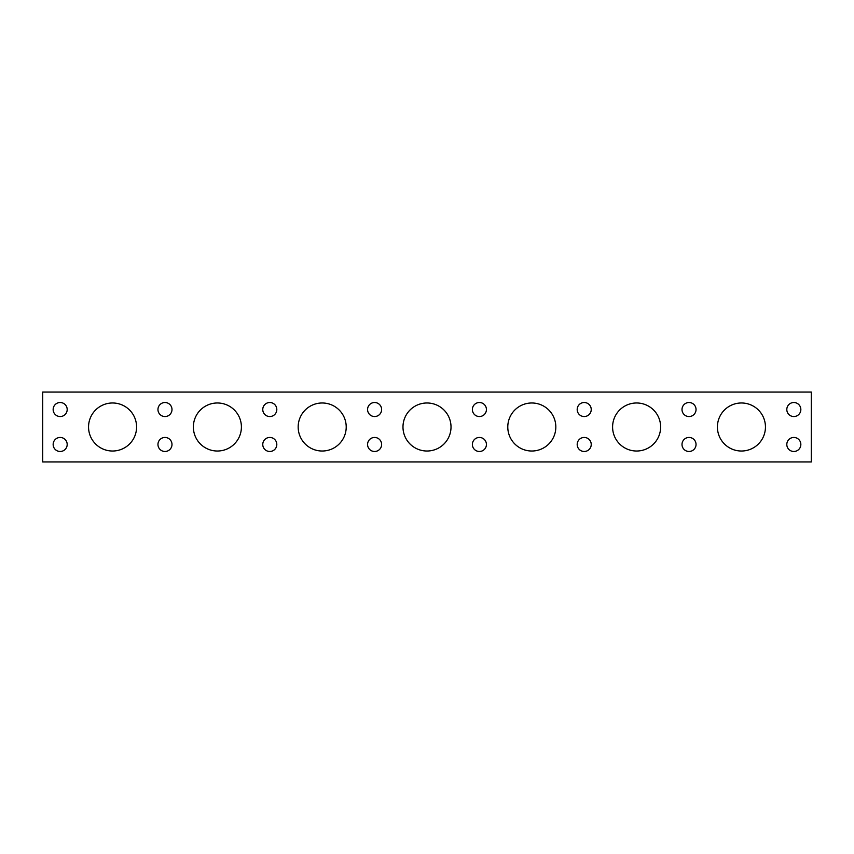 <?xml version="1.0" encoding="UTF-8"?>
<svg xmlns="http://www.w3.org/2000/svg" width="854" height="854" viewBox="0 0 854 854"><rect width="100%" height="100%" fill="white"/><g stroke="black" fill="none" stroke-linecap="round" stroke-linejoin="round"><path stroke-width="1.28" d="M53.151 444.464A7.024 7.024 0 0 1 60.164 437.451A7.024 7.024 0 0 1 67.188 444.464A7.024 7.024 0 0 1 60.164 451.488A7.024 7.024 0 0 1 53.151 444.464M53.151 409.536A7.024 7.024 0 0 1 60.164 402.512A7.024 7.024 0 0 1 67.188 409.536A7.024 7.024 0 0 1 60.164 416.549A7.024 7.024 0 0 1 53.151 409.536M88.549 427A24.019 24.019 0 0 1 112.568 402.981A24.019 24.019 0 0 1 136.587 427A24.019 24.019 0 0 1 112.568 451.019A24.019 24.019 0 0 1 88.549 427M367.572 409.536A7.024 7.024 0 0 1 374.596 402.512A7.024 7.024 0 0 1 381.621 409.536A7.024 7.024 0 0 1 374.596 416.549A7.024 7.024 0 0 1 367.572 409.536M367.572 444.464A7.024 7.024 0 0 1 374.596 437.451A7.024 7.024 0 0 1 381.621 444.464A7.024 7.024 0 0 1 374.596 451.488A7.024 7.024 0 0 1 367.572 444.464M298.174 427A24.019 24.019 0 0 1 322.193 402.981A24.019 24.019 0 0 1 346.212 427A24.019 24.019 0 0 1 322.193 451.019A24.019 24.019 0 0 1 298.174 427M262.765 409.536A7.024 7.024 0 0 1 269.789 402.512A7.024 7.024 0 0 1 276.813 409.536A7.024 7.024 0 0 1 269.789 416.549A7.024 7.024 0 0 1 262.765 409.536M262.765 444.464A7.024 7.024 0 0 1 269.789 437.451A7.024 7.024 0 0 1 276.813 444.464A7.024 7.024 0 0 1 269.789 451.488A7.024 7.024 0 0 1 262.765 444.464M193.367 427A24.019 24.019 0 0 1 217.386 402.981A24.019 24.019 0 0 1 241.404 427A24.019 24.019 0 0 1 217.386 451.019A24.019 24.019 0 0 1 193.367 427M157.958 409.536A7.024 7.024 0 0 1 164.982 402.512A7.024 7.024 0 0 1 171.996 409.536A7.024 7.024 0 0 1 164.982 416.549A7.024 7.024 0 0 1 157.958 409.536M157.958 444.464A7.024 7.024 0 0 1 164.982 437.451A7.024 7.024 0 0 1 171.996 444.464A7.024 7.024 0 0 1 164.982 451.488A7.024 7.024 0 0 1 157.958 444.464M507.788 427A24.019 24.019 0 0 1 531.807 402.981A24.019 24.019 0 0 1 555.826 427A24.019 24.019 0 0 1 531.807 451.019A24.019 24.019 0 0 1 507.788 427M472.379 409.536A7.024 7.024 0 0 1 479.404 402.512A7.024 7.024 0 0 1 486.428 409.536A7.024 7.024 0 0 1 479.404 416.549A7.024 7.024 0 0 1 472.379 409.536M472.379 444.464A7.024 7.024 0 0 1 479.404 437.451A7.024 7.024 0 0 1 486.428 444.464A7.024 7.024 0 0 1 479.404 451.488A7.024 7.024 0 0 1 472.379 444.464M402.981 427A24.019 24.019 0 0 1 427 402.981A24.019 24.019 0 0 1 451.019 427A24.019 24.019 0 0 1 427 451.019A24.019 24.019 0 0 1 402.981 427M577.187 444.464A7.024 7.024 0 0 1 584.211 437.451A7.024 7.024 0 0 1 591.235 444.464A7.024 7.024 0 0 1 584.211 451.488A7.024 7.024 0 0 1 577.187 444.464M577.187 409.536A7.024 7.024 0 0 1 584.211 402.512A7.024 7.024 0 0 1 591.235 409.536A7.024 7.024 0 0 1 584.211 416.549A7.024 7.024 0 0 1 577.187 409.536M612.596 427A24.019 24.019 0 0 1 636.614 402.981A24.019 24.019 0 0 1 660.633 427A24.019 24.019 0 0 1 636.614 451.019A24.019 24.019 0 0 1 612.596 427M682.004 444.464A7.024 7.024 0 0 1 689.018 437.451A7.024 7.024 0 0 1 696.042 444.464A7.024 7.024 0 0 1 689.018 451.488A7.024 7.024 0 0 1 682.004 444.464M682.004 409.536A7.024 7.024 0 0 1 689.018 402.512A7.024 7.024 0 0 1 696.042 409.536A7.024 7.024 0 0 1 689.018 416.549A7.024 7.024 0 0 1 682.004 409.536M717.413 427A24.019 24.019 0 0 1 741.432 402.981A24.019 24.019 0 0 1 765.451 427A24.019 24.019 0 0 1 741.432 451.019A24.019 24.019 0 0 1 717.413 427M786.812 444.464A7.024 7.024 0 0 1 793.836 437.451A7.024 7.024 0 0 1 800.849 444.464A7.024 7.024 0 0 1 793.836 451.488A7.024 7.024 0 0 1 786.812 444.464M786.812 409.536A7.024 7.024 0 0 1 793.836 402.512A7.024 7.024 0 0 1 800.849 409.536A7.024 7.024 0 0 1 793.836 416.549A7.024 7.024 0 0 1 786.812 409.536M811.3 392.061L811.3 461.939L42.7 461.939L42.7 392.061L811.3 392.061"/></g></svg>
